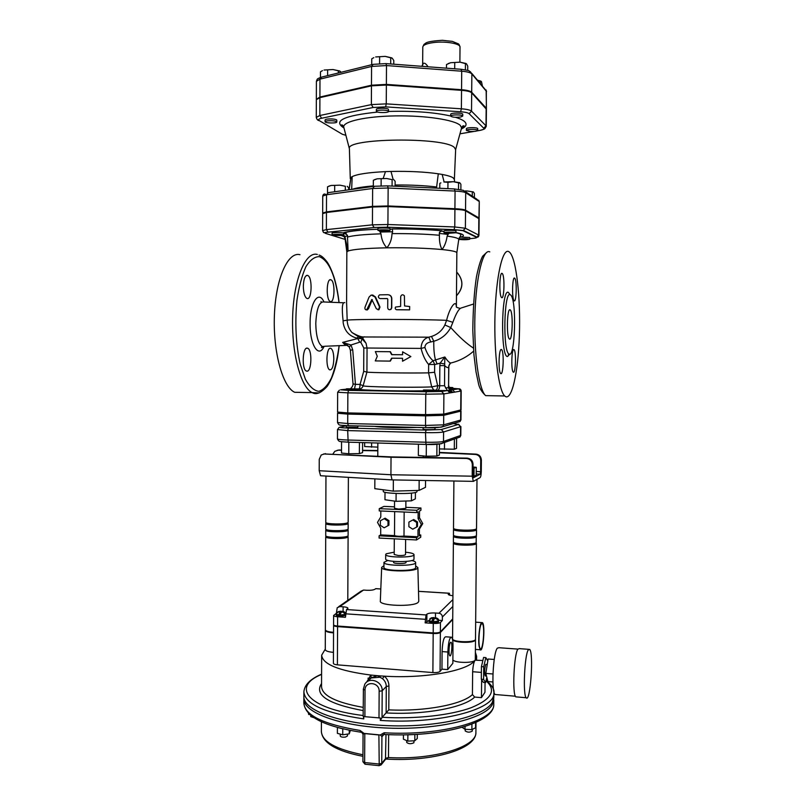 <?xml version="1.0" encoding="UTF-8"?>
<svg xmlns="http://www.w3.org/2000/svg" width="806" height="806" viewBox="0 0 806 806"><rect width="100%" height="100%" fill="white"/><g stroke="black" fill="none" stroke-linecap="round" stroke-linejoin="round"><path stroke-width="1.21" d="M344.817 302.643C342.228 301.857 341.663 307.912 343.104 320.818L343.185 322.803C344.575 330.853 349.058 335.951 356.645 338.107L357.733 338.55L342.641 342.389L349.21 346.892L347.054 344.918L345.542 345.411L347.527 345.25M324.465 346.268L345.542 345.411L342.641 342.389L350.993 344.998L349.29 347.003M333.815 359.033C333.483 366.448 332.112 370.055 329.704 369.843C325.594 368.402 326.269 347.608 330.4 348.242L330.944 348.373C332.747 349.723 333.704 353.28 333.815 359.033M330.682 279.712L331.004 279.823C335.487 281.485 334.651 304.064 330.198 301.434C325.926 299.963 326.41 278.312 330.682 279.712M303.338 286.301C303.61 279.239 304.95 275.581 307.358 275.34L307.741 275.461C312.799 277.375 311.821 301.323 306.804 298.381C304.658 296.82 303.499 292.79 303.338 286.301M307.036 371.173L306.31 371.012C301.706 369.36 302.482 347.426 307.116 348.101L307.761 348.263C312.325 349.965 311.65 371.495 307.036 371.173M485.061 682.541L484.97 692.253L481.454 697.643L474.684 697.069L472.427 694.591L472.638 671.72C472.981 666.028 473.797 662.169 475.087 660.164L476.618 656.275L475.379 652.306M472.427 694.591C462.201 704.494 425.286 711.627 388.794 709.874L382.165 717.29L380.311 720.413L380.331 717.985L364.886 716.685L365.027 690.067C364.725 680.707 379.535 681.936 379.152 691.286L378.991 717.985M475.308 659.53L475.087 660.164L482.865 660.507M388.794 709.874L388.945 685.977C388.855 682.037 387.323 678.773 384.331 676.174L382.457 678.662C384.936 680.727 386.215 683.337 386.286 686.49L386.124 712.806M368.997 680.183L371.304 677.735L377.48 675.7L384.331 676.174C425.618 678.763 468.457 670.683 475.087 660.164C473.404 663.217 455.622 663.106 452.871 660.013M371.304 677.735L370.81 675.055L377.48 675.7L382.457 678.662M325.271 649.122L321.665 655.197C322.551 664.265 338.923 670.884 370.81 675.055L366.579 682.208M363.264 715.758L363.748 718.881L363.768 716.463L364.886 716.685M303.882 692.263L303.872 696.243C302.693 710.015 339.749 724.01 389.026 725.702C438.263 727.526 484.557 716.312 492.214 702.53L493.826 697.029M493.756 703.749L493.756 704.293C495.378 720.675 441.295 736.19 384.119 732.765L384.422 734.478M384.119 732.765L380.301 734.951L378.891 734.961L379.233 765.68M380.825 765.196L381.752 763.383L381.913 736.533L383.152 734.709M381.913 736.533L380.301 734.951M360.846 732.221L360.07 730.458C323.327 724.332 304.577 715.174 303.842 702.973C305.071 716.625 323.982 726.357 360.574 732.18C361.592 732.13 362.418 732.906 363.053 734.508L364.07 733.41L360.07 730.458M303.933 697.623L303.862 698.49C302.683 712.343 339.739 726.428 389.006 728.13C438.242 729.964 484.537 718.67 492.194 704.797L493.746 698.419M364.07 733.42L379.797 734.931M337.714 727.546L342.54 728.765M365.178 764.229L364.634 762.547L364.796 733.601L363.627 733.349M385.993 734.558L385.47 759.393M385.752 759.061L388.492 757.559L385.852 758.194L381.752 763.383L378.719 763.997L364.634 762.547L362.912 761.7L363.053 734.508M364.796 733.601L378.891 734.961M465.203 729.329L465.183 730.901C467.49 732.483 469.848 732.553 472.266 731.092L472.286 729.4M462.13 727.344L465.032 729.319L471.873 729.601L475.57 727.778L475.621 722.559M465.052 726.468L465.032 729.319M471.923 724.09L471.873 729.601M310.743 715.345L310.743 716.615L313.897 717.662M308.436 713.209L308.708 714.479L309.927 714.64M308.708 713.491L308.708 714.479M340.273 734.115L340.263 736.029C340.807 737.047 342.55 737.389 345.502 737.057L347.457 735.938M349.27 730.246L349.25 733.853L350.338 730.458M337.412 727.455L337.382 733.359L342.752 734.78L349.25 733.853M342.782 728.836L342.752 734.78M406.698 740.613L406.687 742.417C408.531 743.968 410.919 744.089 413.861 742.8L413.992 740.805M406.667 734.8L415.503 734.457M407.675 734.981L408.179 735.052M417.307 734.357L417.276 738.528L414.798 740.764L407.826 741.107L403.413 739.193L403.443 734.85M407.876 735.072L407.826 741.107M414.838 734.74L414.798 740.764M516.787 696.938L515.769 696.847C512.112 694.248 513.956 653.988 517.915 649.112L519.396 648.639L528.716 649.334M528.293 649.888L529.683 649.404C533.864 652.971 530.328 703.346 526.207 697.734C522.751 695.145 524.535 654.774 528.293 649.888M496.194 694.601L495.086 694.5C491.136 691.941 493.04 652.87 497.312 648.165L498.914 647.712L517.915 649.112M492.909 681.967L487.882 681.554L485.847 673.413L488.104 659.006L494.229 659.469M485.847 673.413L492.95 673.987M485.514 675.962L485.232 675.942C484.335 672.416 484.527 668.577 485.786 664.406L487.267 664.356M486.814 677.282L485.615 682.581L483.348 682.4L481.303 679.216L483.59 679.408L483.711 666.804L485.857 657.605L487.811 660.92M481.303 679.216L481.424 666.622L483.711 666.804M481.424 666.622L483.59 657.434L485.857 657.605M485.615 682.581L483.59 679.408M481.454 697.643L481.625 679.72M450.514 642.392L451.078 642.271C452.811 643.319 451.471 657.545 449.798 655.762C448.398 654.915 448.992 643.772 450.514 642.392M447.713 669.605L452.851 663.298L452.992 646.069C452.992 641.213 452.509 638.261 451.551 637.214C449.547 637.304 448.317 642.241 447.864 652.024L447.713 669.605L441.95 669.141L442.091 651.591C442.544 641.818 443.804 636.891 445.849 636.8L450.826 637.153M452.72 619.451L440.378 632.478C439.199 633.325 436.802 633.667 433.185 633.506L337.573 626.625C335.024 626.393 333.694 625.96 333.573 625.295L333.694 625.013M441.95 669.141L440.066 671.398C438.887 672.365 436.489 672.748 432.882 672.567L337.402 664.849C334.863 664.597 333.533 664.094 333.412 663.338L333.573 625.325M481.454 623.935L482.341 623.753C485.141 625.617 483.026 651.621 480.295 648.629C477.968 647.248 478.966 626.282 481.454 623.935M481.464 622.826L482.421 622.625C485.474 624.66 483.187 653.021 480.195 649.757L479.086 646.352C477.978 639.511 479.479 624.751 481.464 622.826M325.342 630.312L325.271 649.565C325.543 650.996 328.274 651.923 333.452 652.346M344.918 613.628L342.842 612.086L341.391 611.996L340.182 614.585L338.842 614.494L340.051 611.895L340.051 613.628L338.842 614.494M345.462 613.255C345.371 612.369 344.414 611.734 342.6 611.331L341.825 612.016M340.051 611.895L338.611 611.804L336.404 613.376M341.825 611.683L343.275 611.774L345.452 613.598M337.452 612.036L341.24 611.22L341.613 612.006M340.495 611.593L340.485 613.034M432.943 618.262L432.933 620.026L432.016 620.932L432.943 618.262L431.432 618.162L429.024 620.439C431.492 621.859 434.625 621.99 438.424 620.822L438.545 620.58C438.847 619.23 437.749 618.252 435.26 617.658L434.666 618.383M429.9 618.605L433.275 617.94L432.933 619.683M434.666 618.031L436.177 618.131L438.353 620.227L435.845 618.464L434.333 618.353L433.406 621.033L432.016 620.932M433.275 617.94L433.85 617.547L434.152 618.534M345.431 615.502L339.467 616.308L336.253 615.28L336.263 614.132L339.467 615.149L345.442 614.343M438.535 621.738L438.414 622C434.615 623.169 431.482 623.038 429.024 621.617L429.024 620.459M336.263 614.132L337.21 607.724L339.82 606.575L343.124 606.797C346.187 607.049 347.789 607.553 347.95 608.298L346.54 609.548L345.431 617.305L337.613 616.761C335.074 616.54 333.734 616.116 333.613 615.482L336.424 613.275M440.459 622.444C439.28 623.26 436.882 623.582 433.265 623.421L425.135 622.857L426.042 614.938L426.898 614.142C428.349 613.205 431.21 612.822 435.482 613.013L438.938 613.245C441.033 613.598 442.182 614.847 442.373 617.003L442.343 620.519L440.459 622.444L440.378 631.894C439.21 632.73 436.812 633.073 433.195 632.912L337.573 626.04C335.034 625.819 333.694 625.375 333.573 624.721L333.613 615.502M442.343 620.519L438.524 620.257M429.034 620.358L425.135 622.857M452.922 595.694C449.95 595.412 448.378 594.929 448.227 594.244L449.365 593.236L449.798 595.211M452.73 618.887L440.378 631.894M380.805 588.954L375.949 588.652L374.719 589.327C373.228 590.103 370.538 590.415 366.639 590.264L363.536 590.063L361.078 591.141L338.661 606.717M475.903 542.851L476.396 543.446C476.84 545.984 452.599 545.571 453.375 543.063L453.879 542.519M454.524 542.801L454.524 543.073C453.808 545.128 473.193 545.773 475.036 543.758L475.248 543.395M453.435 536.242L453.385 541.914C452.579 544.181 474.15 544.896 476.185 542.67L476.235 536.937C474.2 539.103 452.629 538.398 453.435 536.202L453.98 535.658M475.943 529.119L476.296 530.056C474.271 532.141 452.69 531.466 453.486 529.351L454.08 528.796M454.644 529.028L454.644 529.361C453.919 531.265 473.324 531.879 475.167 530.005L475.369 529.663M453.899 481.011L453.496 528.202C452.7 530.308 474.281 530.983 476.306 528.907L476.537 528.545M454.584 535.919L454.584 536.222C453.859 538.196 473.263 538.831 475.107 536.877L475.308 536.232M453.486 529.381L453.446 535.063C452.64 537.249 474.21 537.945 476.245 535.788L476.467 535.406M475.923 535.99L476.457 536.584M347.577 536.131L348.101 536.705L347.557 537.249C344.374 539.244 324.969 538.791 325.715 536.756L326.239 536.212M346.983 536.383L346.983 536.695C347.386 538.831 326.198 538.892 326.833 536.746L326.843 536.453M347.577 529.471L348.132 530.046C348.585 532.333 325.03 532.383 325.745 530.086L325.725 535.637C324.999 538.005 348.565 537.955 348.101 535.587L348.101 535.557M326.37 522.872L325.775 523.416C325.05 525.633 348.625 525.583 348.162 523.376L348.132 528.897M347.557 522.812L348.162 523.376M347.043 523.356L347.043 523.376C347.457 525.361 326.249 525.401 326.893 523.416L326.893 523.064M325.956 476.024L325.775 522.308C325.03 524.192 344.434 524.615 347.628 522.782L348.162 522.238M347.013 530.016L347.013 530.046C347.416 532.101 326.218 532.141 326.863 530.076L326.863 529.764M325.775 523.447L325.745 528.978C325.03 531.255 348.595 531.204 348.132 528.927M325.745 530.086L326.309 529.542M416.662 522.469L416.631 527.074L412.732 529.179L408.884 526.701L408.914 522.107L412.803 519.991L416.662 522.469L417.508 521.966L417.478 526.56L416.631 527.074M412.803 519.991L408.914 522.107M413.659 519.497L417.508 521.966M380.372 520.767L380.341 525.331L384.15 527.799L387.988 525.703L388.018 521.129L384.21 518.671L380.372 520.767M384.21 518.671L385.147 518.177L388.945 520.636L388.915 525.19L387.988 525.703M388.945 520.636L388.018 521.129M404.159 512.022L403.997 536.071C399.847 536.504 396.683 536.343 394.497 535.597L394.658 511.598M394.497 535.597L380.684 534.902L380.724 528.152L377.5 522.379L380.795 516.898L380.825 510.984M416.722 512.586L416.742 510.299L379.263 508.657L379.253 510.913L416.722 512.586L418.143 511.8L418.092 518.611L421.367 524.444L418.002 529.965L417.961 536.766L416.541 537.683L379.102 535.799L380.684 534.902M417.961 536.766L403.997 536.071M419.362 534.912L420.742 534.983L419.352 535.869L419.402 529.099L422.757 523.608L419.493 517.795L419.533 511.014L420.923 510.248L420.944 507.992L405.841 507.337M418.092 518.611L419.493 517.795M416.742 510.299L420.944 507.992M421.367 524.444L422.757 523.608M418.002 529.965L419.402 529.099M416.541 537.683L416.531 539.96L379.092 538.055L379.102 535.799M416.531 539.96L420.722 537.219L420.742 534.983M394.507 506.843L383.968 506.39L379.263 508.657M405.519 554.548L405.519 554.568C404.884 555.314 402.506 555.626 398.365 555.515L394.194 554.488L394.295 538.831M394.537 501.09L394.497 508.284L398.678 509.09L405.841 508.354M385.016 492.275L384.966 499.74L396.058 501.312L411.423 500.848L415.372 498.843L415.412 492.476M396.109 493.463L396.058 501.312M411.473 493.091L411.423 500.848M383.263 489.796L383.253 491.297C382.054 493.715 412.904 494.41 416.773 492.033L417.307 490.471M419.16 480.376L419.09 490.421L425.487 487.318L425.538 480.497M374.861 478.865L374.8 488.668L393.288 491.126L419.09 490.421M393.358 479.913L393.288 491.126M413.982 559.112L413.982 559.152C414.556 562.528 384.724 562.316 385.671 558.961L385.701 554.508M405.539 552.231C410.949 552.745 413.78 553.551 414.012 554.659C414.586 557.953 384.754 557.742 385.701 554.457L386.245 553.782L394.215 552.17M406.043 561.45L406.033 562.447C406.264 563.958 393.187 563.868 393.58 562.356L393.59 561.379M411.735 560.533C414.334 561.117 415.634 561.792 415.654 562.548C416.309 566.386 382.88 566.144 383.958 562.326L387.898 560.412M415.624 567.555L415.624 567.605C416.269 571.535 382.85 571.303 383.928 567.384L383.958 562.387M415.634 565.903L417.881 567.595L417.327 568.462C413.186 572.371 380.13 571.313 381.661 567.343L383.938 565.741M417.881 567.595L418.767 601.286L418.173 602.344C413.8 607.14 378.669 605.88 380.331 601.024L381.661 567.444M472.981 468.488L476.296 467.329L472.991 466.986M476.296 467.329L476.215 475.349L472.931 476.588M473.978 476.558L474.049 468.467M475.449 639.41L475.268 640.266C473.233 643.611 451.743 642.624 452.559 639.229L452.609 638.967M475.5 639.098L475.5 639.158C475.933 642.916 451.773 642.382 452.559 638.654L453.375 543.093M439.381 452.75L475.369 454.433C478.643 454.927 480.426 456.901 480.719 460.357L481.384 460.035L481.283 471.329C481.182 474.794 480.789 476.88 480.114 477.595L473.334 481.394L472.195 476.185L390.92 474.744L319.206 470.714L319.247 459.37L321.211 454.997L324.375 453.939L391.031 457.244L390.92 474.744L392.018 479.862L321.08 475.772M325.402 630.01L325.342 630.262C325.624 631.612 328.354 632.478 333.543 632.871M325.715 536.786L325.352 629.718C325.624 631.058 328.354 631.924 333.543 632.317M391.031 457.244L466.382 458.463C469.999 458.876 471.973 460.861 472.306 464.437L472.195 476.185M476.235 473.988L480.144 474.2L473.233 477.867L473.021 464.085C472.689 460.528 470.724 458.543 467.117 458.13L391.988 456.921L323.538 453.98M480.719 460.357L480.618 471.691L476.255 471.46M480.144 474.2L480.618 471.691M319.206 470.714L320.536 475.701M341.512 449.96L337.23 450.282M332.928 454.01L334.802 451.32L338.218 450.211L341.512 450.262M362.559 450.584L377.802 450.826M481.384 460.035C481.091 456.589 479.308 454.624 476.054 454.131L439.381 452.418M377.802 450.524L362.559 450.292M449.073 387.374L452.811 387.585L449.264 387.736M452.811 387.585L452.801 388.704L450.161 388.845M452.509 423.714L449.708 424.52M439.411 448.932L454.312 449.224L456.518 448.368L456.609 438.232M444.509 442.464L444.449 449.395M454.403 438.998L454.312 449.224M377.823 447.118L364.644 446.554L364.665 442.635M371.616 442.837L371.586 447.219M423.603 389.993L435.311 390.134L423.603 389.993M435.311 390.134L435.3 391.323L423.422 391.232L423.432 390.044M435.119 414.667L423.251 414.576M435.008 429.266L435.008 429.276C435.23 429.82 422.757 429.709 423.14 429.175L423.15 427.573M418.415 444.187L418.334 455.45L426.253 456.236L436.842 456.035L439.361 455.058L439.451 444.056M436.933 444.277L436.842 456.035M426.344 444.418L426.253 456.236M358.086 413.146L346.399 412.884M358.015 425.941L357.743 427.412L346.338 427.251L346.338 425.639M357.945 388.915L346.52 388.784L357.945 388.915M358.207 388.855L357.935 390.074L346.509 389.953L346.52 388.794M359.426 442.484L359.365 453.597L362.549 452.66L362.599 442.575M341.553 441.688L341.502 453.032L348.766 453.788L359.365 453.597M348.817 442.182L348.766 453.788M374.538 426.364C381.047 427.492 403.272 428.057 417.226 427.432M458.624 410.546L460.71 411.151L443.713 415.322L425.598 415.836L347.759 414.093L337.563 413.246L340.606 412.601M332.102 120.729C335.004 120.95 336.576 121.363 336.797 121.958C337.13 123.459 324.868 123.217 325.08 121.736C325.594 120.93 327.941 120.598 332.102 120.729M325.08 121.706L325.08 119.963C325.604 119.147 327.941 118.814 332.102 118.956C335.014 119.177 336.576 119.59 336.807 120.185L336.797 121.958M388.391 111.067L388.623 111.399C388.966 113.042 376.14 112.911 376.362 111.268C375.969 109.838 386.84 109.646 388.391 111.067M376.362 111.248L376.372 109.415C375.979 107.974 386.85 107.772 388.401 109.203L388.623 111.399M460.75 116.991C455.541 117.565 452.186 117.273 450.685 116.104C450.322 114.523 462.987 114.492 462.735 116.074L460.75 116.991M450.685 116.084L450.705 114.281C450.332 112.689 462.997 112.649 462.755 114.251L462.735 116.074M470.261 131.449L466.382 130.441C466.039 129.051 477.938 128.99 477.706 130.381C477.041 131.217 474.563 131.569 470.261 131.449M466.382 130.421L466.402 128.728C466.059 127.328 477.948 127.267 477.716 128.678L477.716 128.698M322.471 70.636L320.476 71.815L320.456 77.436M341.069 72.298L340.072 71.22L333.009 69.538L324.052 70.051L333.009 69.538L339.719 70.999M373.813 57.639L371.757 58.838L371.717 64.712M393.761 64.198L393.781 60.521L392.27 58.233L385.187 56.38L375.687 56.954L385.187 56.38L391.726 57.851M467.702 70.424L467.742 66.173L466.603 63.946L460.115 62.173L450.614 62.717L460.115 62.173L466.039 63.503M448.217 63.583L450.614 62.717L446.494 64.551L446.464 68.178M482.361 85.799L481.474 81.628L477.696 80.308M477.595 80.197L480.93 81.154M327.619 75.633L327.639 70.001M338.349 72.973L338.359 70.777M390.688 63.966L390.729 57.7M379.586 63.523L379.626 56.843M465.394 69.84L465.445 63.462M454.695 68.802L454.745 62.636M480.346 83.431L480.366 81.144M316.405 99.34L319.911 97.042L371.475 85.214L371.576 66.435L373.178 64.349L385.953 63.603L386.487 65.568L461.707 71.21C467.137 71.674 470.523 72.58 471.863 73.91L486.582 91.531M428.057 66.787C425.961 63.614 424.329 62.556 423.16 63.593L422.485 65.639M421.8 66.314L423.16 63.593M486.35 108.931L486.33 90.897L471.812 73.396M486.159 108.085L471.691 92.237C470.351 90.987 466.976 90.151 461.556 89.718L386.376 84.408L371.475 85.214M460.327 237.075L469.747 237.508L469.737 239.211C467.158 239.835 463.5 239.896 458.785 239.372M444.025 232.722L444.035 230.939C443.663 230.143 456.206 230.173 455.974 230.969L455.964 232.763L448.217 233.327L444.025 232.733C443.653 231.957 456.196 231.987 455.964 232.763M377.913 230.355L377.923 228.541C377.551 227.715 390.295 227.826 390.054 228.642L390.044 230.466L388.321 230.899C383.041 231.171 379.566 231 377.913 230.365C377.54 229.559 390.285 229.67 390.044 230.466M332.082 234.838L332.082 233.095C331.719 232.45 341.764 232.42 343.457 233.065L343.729 234.989C344.071 235.735 331.881 235.584 332.082 234.848C331.709 234.214 341.754 234.183 343.447 234.818L343.729 234.989M478.915 218.507L479.278 201.732L478.724 200.251M326.45 211.907L326.521 194.76L322.732 196.06L322.672 213.026L326.45 211.907L372.533 206.366L388.029 205.963L454.916 208.724C460.579 208.986 464.115 209.469 465.546 210.175L478.845 217.892M474.371 197.561L474.402 193.47L473.374 191.949L467.329 191.012L473.303 191.909M472.286 196.19L472.316 192.06M316.274 117.344L316.345 99.662L319.911 97.637L371.465 85.839L386.376 85.043L461.546 90.332C466.966 90.766 470.351 91.602 471.691 92.851L486.411 109.243M458.846 238.979C463.571 238.505 467.198 238.576 469.737 239.211M328.848 186.146L331.105 185.471L327.528 186.821L327.508 192.785M340.031 185.189L331.105 185.471L340.031 185.189L345.341 186.277L340.031 185.189M348.635 189.833L348.645 187.778L347.185 186.287M386.658 178.499L377.248 178.801L386.658 178.499L392.129 179.647L386.658 178.499M374.629 179.597L377.248 178.801L373.359 180.242L373.319 186.418M395.101 186.216L395.131 181.269L393.681 179.607M460.871 189.591L460.911 184.383L460.236 183.214L453.284 181.693L459.672 182.69M447.955 182.307L443.884 181.985L453.284 181.693L447.955 182.307L447.904 188.654M440.872 182.871L440.147 183.214M345.321 190.287L345.341 186.277M334.671 191.757L334.702 185.793M392.089 186.075L392.129 179.647M381.117 185.793L381.157 179.123M458.523 189.259L458.584 182.811M439.784 188.272L439.824 183.385M464.971 190.951L467.329 191.012L465.102 191.082M455.642 149.735L454.403 147.518C444.559 136.788 344.928 138.068 349.391 148.727L343.729 127.016C342.872 121.505 365.682 116.316 395.605 115.893C425.487 115.409 454.574 119.872 460.286 125.393L461.606 127.842L461.284 129M349.169 189.753L350.973 177.421L348.988 189.783M383.193 178.428L385.48 171.628C368.402 172.464 357.3 174.126 352.162 176.625L351.668 189.41M436.479 188.12L438.293 173.794C424.802 171.869 409.035 171.084 390.991 171.446L393.106 179.365M455.652 149.473L454.362 179.456L453.123 177.834C451.289 176.595 447.632 175.466 442.151 174.439L444.126 181.944M352.162 176.625L350.973 177.421L352.162 176.625M390.991 171.446L385.48 171.628L390.991 171.446M442.151 174.439L438.293 173.794L442.151 174.439M322.601 230.587L322.662 213.64L326.45 212.502L372.523 206.981L388.029 206.578L454.916 209.328C460.569 209.59 464.115 210.074 465.536 210.779L479.127 218.809M452.811 388.341L458.725 388.835L441.587 391.474L443.894 393.902L443.723 414.133L461.032 409.891L461.193 391.001C460.941 389.52 460.196 388.784 458.936 388.794M443.723 414.133L425.608 414.637L347.759 412.914L337.573 412.078L337.654 392.26L347.86 392.844L348.585 390.406L340.626 389.792L346.509 389.157M456.841 252.862L456.831 252.731C456.458 251.563 451.521 250.495 442.01 249.538C426.606 248.127 408.219 247.553 386.86 247.815C366.136 248.238 353.209 249.296 348.081 250.998L346.832 251.966L346.6 302.462M343.104 320.818L347.174 320.184L346.6 302.482M456.317 306.633C456.216 298.784 449.567 307.529 446.595 320.345L452.851 322.319C456.236 313.02 459.158 308.204 461.626 307.872M388.683 294.815C390.628 295.288 391.666 296.558 391.807 298.603L391.746 307.862L390.94 309.433L389.439 309.736M387.414 298.613L380.16 298.613M409.619 309.867L396.864 309.756C395.313 309.403 394.859 308.497 395.514 307.056L400.622 306.411L400.693 296.558C401.559 294.482 402.799 294.23 404.411 295.822L404.552 305.958L409.67 306.522L409.619 309.867L396.33 309.675M372.594 294.946L375.566 297.021L379.989 307.046L378.941 309.726L378.024 309.776M372.301 299.62L368.443 308.879L366.639 309.887M389.963 361.118L391.656 358.196L402.567 358.287L402.547 361.229L410.869 356.564L402.607 351.809L402.587 354.751L391.676 354.67L390.013 351.708L375.344 351.587L377.289 356.282L375.284 360.917L390.326 361.108L391.968 358.196M402.547 361.229L402.516 358.287M375.344 351.587L390.386 351.708L391.988 354.66L402.537 354.741L402.607 351.809M376.331 308.728L378.457 309.685L379.525 307.005L374.992 296.971L371.264 294.996L369.057 297.082L365.017 307.207C364.685 308.98 365.229 309.867 366.659 309.887L371.838 299.489L376.331 308.728M387.706 307.821C388.079 309.554 389.086 310.078 390.729 309.373L391.535 307.821L391.595 298.552C391.373 296.215 390.104 294.936 387.787 294.704L379.586 294.855C377.802 296.447 377.974 297.696 380.1 298.603L387.172 298.563L387.757 299.157L387.706 307.821M299.973 254.706C288.014 251.381 275.803 278.302 274.413 315.055C272.881 351.769 282.705 387.041 294.684 392.29L302.371 392.421M321.151 302.421L321.03 301.464M510.148 294.623C504.032 291.047 502.722 351.003 508.868 353.915C515.024 359.798 516.978 301.001 510.863 295.137L510.148 294.623M508.737 251.603L509.644 252.258C516.394 258.756 520.666 298.079 519.376 335.356C518.208 372.735 511.578 402.496 504.737 395.968C498.612 390.588 493.866 353.552 494.995 314.904C496.063 276.206 502.622 247.996 508.737 251.603M513.785 349.542C511.568 348.887 511.024 370.589 513.221 372.07C515.548 374.82 516.434 351.426 514.067 349.673L513.785 349.542M514.54 278.07C512.263 276.589 511.81 299.187 514.087 300.729C516.445 303.479 517.099 279.934 514.712 278.191L514.54 278.07M502.047 273.385C499.468 271.743 498.974 295.711 501.544 297.485C504.224 300.567 504.959 275.551 502.249 273.526L502.047 273.385M501.272 349.482C498.783 348.786 498.168 371.737 500.637 373.44C503.276 376.523 504.294 351.668 501.614 349.643L501.272 349.482M509.986 309.766L510.289 309.947C513.422 312.315 512.404 342.51 509.311 338.883C506.37 336.868 507.034 308.325 509.986 309.766M451.965 362.72L450.635 363.043C449.083 362.519 447.159 360.504 444.852 356.987L440.157 363.133L444.69 364.01L444.852 356.987L433.054 360.735C429.487 357.521 426.777 353.109 424.913 347.497C425.014 344.474 426.948 342.631 430.726 341.976L428.802 337.17C423.885 338.53 421.306 342.278 421.075 348.404C422.767 355.224 425.286 360.584 428.641 364.473L428.58 372.856L431.704 386.9L437.638 385.701C437.487 388.522 436.711 390.114 435.331 390.477L437.386 390.527C438.776 390.175 439.542 388.573 439.693 385.752L437.638 385.701L434.615 372.261L428.58 372.856C411.564 373.279 367.204 372.694 366.932 372.06L363.697 371.354L360.07 384.422L355.436 384.351L354.58 388.633M452.549 389.792L454.755 392.109L461.193 391.001M437.386 390.527L447.673 390.537L449.929 392.905L451.491 392.653L448.791 390.245L450.554 390.094L452.781 392.431L454.755 392.109M353.018 383.858L350.368 350.136L352.736 349.875L355.436 384.351L353.018 383.858C353.109 385.339 352.403 386.82 350.912 388.291M449.829 390.114L448.267 387.666L448.599 385.288C449.325 388.008 450.02 389.379 450.705 389.409M440.157 363.133L439.854 365.622L444.721 365.632C446.786 367.717 448.126 368.12 448.73 366.851L448.579 385.298M444.69 364.01L444.559 385.742L446.937 389.761M433.709 389.973L431.704 386.9C412.763 387.746 362.126 386.88 363.133 385.752L366.932 372.06L367.052 348.021L366.045 343.285L362.065 338.53L357.733 338.55L359.728 342.177L360.816 342.328L363.818 348.001L363.697 371.354M430.726 341.976L433.799 341.25C441.144 339.155 446.796 334.601 450.755 327.568L444.872 324.959C442.172 330.561 437.708 334.389 431.482 336.455L428.802 337.17L358.882 336.958L362.136 338.621L360.816 342.328M352 332.546L358.882 336.958L352 332.546C358.106 336.031 362.297 337.462 364.584 336.817L362.438 337.623L366.045 343.285L361.42 338.188L358.519 336.928L356.645 338.107M434.615 372.261L434.676 364.503L428.641 364.473L433.054 360.735L434.676 364.503L437.154 363.959L435.572 360.282C434.222 355.396 433.628 349.048 433.799 341.25L431.482 336.455M449.577 363.939L448.73 366.861M448.599 385.288L448.841 365.632L450.635 363.043C459.259 361.007 466.926 357.038 473.646 351.134M424.913 347.497L421.075 348.404L363.818 348.001M343.648 235.1L344.797 236.37L347.638 236.017M377.923 229.226C360.997 229.861 349.572 231 343.638 232.662L347.426 235.191L348.081 250.998L344.797 236.37M473.434 348.091C466.674 343.719 459.108 336.878 450.755 327.568L452.851 322.319M447.149 236.108C446.323 241.729 444.61 246.213 442.01 249.538C440.056 245.759 439.189 240.994 439.431 235.261L439.31 233.428L448.055 234.405L447.149 236.108C454.634 237.135 458.513 238.244 458.775 239.422L458.725 239.755M461.495 236.763L459.239 237.76M448.055 234.405L448.992 233.347M351.99 332.535C348.938 329.1 347.336 324.989 347.174 320.184C351.487 319.085 421.578 319.176 446.595 320.345L444.872 324.959M444.035 231.534C441.95 231.292 441.245 231.02 441.91 230.707L439.451 232.4L439.31 233.428M386.86 247.815C383.505 244.218 381.55 239.563 380.986 233.831L380.12 232.037L392.623 231.785L392.018 233.619C391.756 239.382 390.033 244.117 386.86 247.815M379.304 230.778L380.12 232.037M392.623 231.785L392.361 229.025L390.054 229.267M323.901 301.807C318.572 289.767 309.917 302.603 310.098 323.538C309.776 344.958 318.692 358.741 324.042 346.459M323.246 346.318C322.037 347.598 321.453 347.92 321.483 347.285L322.108 346.358C318.189 343.608 316.083 336.042 315.781 323.649C316.496 308.386 319.347 301.162 324.314 301.988L342.923 302.744M339.104 345.703C337.422 358.176 334.893 368.896 331.498 377.863C327.699 385.389 323.468 389.882 318.823 391.323C314.088 390.739 309.625 386.739 305.414 379.304L300.164 364.08C295.883 344.364 294.805 323.156 296.93 300.467C298.966 286.755 301.958 275.511 305.887 266.726C310.179 259.885 314.693 256.53 319.448 256.671C329.12 260.741 335.639 276.035 338.994 302.562M386.044 712.917C424.46 715.144 464.145 707.628 474.684 697.069M486.008 680.828C496.607 690.178 491.781 699.084 471.55 707.557C451.148 715.234 415.594 719.254 382.165 717.29M388.945 685.977L386.286 686.49L382.195 690.772C382.689 681.332 369.098 676.335 364.755 684.304L363.294 689.362L365.027 690.067M363.194 707.376C335.931 702.5 322.047 695.568 321.544 686.581L321.665 655.57M321.564 683.468C314.048 694.943 327.921 703.991 363.184 710.61M382.034 717.491L382.195 690.772L379.152 691.286M363.153 715.527C307.298 708.645 291.037 686.833 321.594 674.4M321.594 674.169C310.461 678.884 304.557 684.747 303.882 691.76C304.799 704.061 324.758 713.109 363.748 718.881M493.877 692.676L493.866 693.079C495.68 709.371 438.504 724.594 380.311 720.413M363.405 689.16L363.153 716.222M380.503 677.191L367.939 678.229M381.994 736.714L383.868 734.488M475.903 731.908L475.903 732.382C477.021 746.729 434.172 760.118 388.492 757.559L388.643 734.669M362.942 754.769C335.729 749.278 321.876 741.46 321.372 731.304L321.413 721.773M472.638 671.72L481.373 672.416M442.091 651.591L447.864 652.024M440.066 671.398L440.378 632.478M339.578 612.238L338.611 611.804M339.044 611.492L340.968 611.25M342.298 611.341L343.275 611.774M342.842 612.086L340.908 612.328M435.845 618.464L433.971 618.716M432.58 618.615L431.432 618.162M431.764 617.829L433.638 617.577M435.028 617.678L436.177 618.131M438.545 620.58L438.535 621.758M343.124 606.797L343.104 611.422M435.482 613.013L435.452 617.688M426.898 614.142L426.848 621.204M448.388 593.951L448.388 594.576M337.573 626.04L337.613 616.761M433.195 632.912L433.265 623.421M345.442 613.809L425.165 619.3M426.042 614.938L346.54 609.548M442.373 617.003L452.831 606.485M375.636 588.672L380.805 588.995M418.505 591.352L449.113 593.266M339.82 606.575L363.536 590.063M452.891 599.593L438.938 613.245M433.185 633.506L432.882 672.567M337.402 664.849L337.573 626.625M472.306 464.437L473.021 464.085M467.117 458.13L466.382 458.463M324.375 453.939L325.503 453.637M338.218 450.211L339.266 449.919M476.054 454.131L475.369 454.433M453.022 423.563L458.413 424.45L460.579 426.727L458.594 424.188M458.413 424.45L441.285 429.538L426.072 430.072L348.414 428.087L347.678 430.595L337.492 429.558L339.125 427.402L346.338 425.749M441.285 429.538L443.582 431.966L460.579 426.727L460.498 435.613L459.944 437.064L458.554 437.547M348.414 428.087C341.462 427.845 338.812 427.472 340.454 426.968M426.072 430.072L425.477 432.631C434.605 432.802 440.64 432.58 443.582 431.966L443.502 441.466C440.57 442.151 434.535 442.403 425.407 442.222L347.628 440.016C341.16 439.794 337.764 439.411 337.452 438.867L337.492 429.568M347.678 430.595L425.477 432.631L425.961 444.428L441.164 443.774L442.917 443.018L443.502 441.466L460.81 435.401L459.944 437.064L442.917 443.018C439.421 444.348 433.729 444.811 425.82 444.398L348.162 442.162L347.678 430.595M425.86 444.428L348.162 442.162C338.52 441.436 339.165 442.071 337.452 438.887M426.001 427.674L348.424 425.729L347.708 423.523L337.523 422.566C339.386 425.82 338.319 424.984 348.252 425.699L425.951 427.643L425.528 425.437L347.708 423.523L347.759 414.093M458.594 421.961L460.035 421.548L460.941 419.876L460.035 421.548L441.295 427.16L425.951 427.643C433.88 428.026 439.562 427.623 443.008 426.445L443.643 424.843L425.528 425.437L425.598 415.836M460.71 411.151L460.639 420.047L443.643 424.843L443.713 415.322M461.284 69.296C473.092 71.15 467.46 70.817 470.392 71.724L471.863 73.91L471.691 92.237M386.145 63.624L461.042 69.276L461.707 71.21L461.556 89.718M320.768 77.346C316.899 79.159 317.524 78.283 316.405 81.315L319.982 79.139L321.574 77.124L372.412 64.54M319.911 97.042L319.982 79.139L371.576 66.435L386.487 65.568L386.376 84.408M422.656 64.611L422.787 47.07C423.029 45.035 426.586 43.534 433.437 42.577C445.134 40.965 460.458 43.574 460.014 47L460.014 47.091M345.159 239.402L325.624 233.418C324.193 232.924 325.03 232.511 328.143 232.168L374.196 227.504L387.303 227.232L454.01 229.639L463.017 230.697L476.437 237.276C477.202 237.73 475.872 238.123 472.447 238.425L472.83 238.395M474.452 236.299L475.167 236.229M476.437 237.276L477.071 237.166C478.018 237.387 478.653 236.742 478.966 235.231L465.384 228.249L463.017 230.697M465.536 210.779L465.384 228.249L454.765 226.97L454.06 229.619L463.682 230.587L477.071 237.166L478.683 234.959L478.835 218.456M472.447 238.425L469.737 238.657M459.561 239.513L458.775 239.573M462.11 236.742C464.971 235.332 462.926 233.941 455.964 232.551M341.16 235.443L344.494 236.752M343.638 232.662L344.767 232.813M346.016 233.367L343.739 233.821L346.268 233.559M441.91 230.707C427.452 229.408 410.859 228.813 392.109 228.924M373.722 186.367L328.304 192.634L326.521 194.76L372.634 188.473L388.139 188.01L455.068 191.062C460.73 191.354 464.276 191.899 465.697 192.694L478.996 201.369L476.789 199.153L465.515 191.757M388.029 205.963L388.139 188.01L387.555 185.864L374.427 186.267L372.634 188.473L372.533 206.366M454.916 208.724L455.068 191.062L454.352 188.947L387.726 185.874M465.546 210.175L465.697 192.694L463.369 190.347L454.564 188.957M342.338 134.259L345.885 135.327L342.338 134.259L319.307 120.618C317.917 119.701 318.692 118.915 321.624 118.25L373.148 107.48L385.641 106.876L460.619 111.752C465.163 112.094 468.004 112.739 469.132 113.696L483.741 128.204C484.436 129.061 483.147 129.786 479.892 130.391L477.172 130.854M473.777 131.438L459.964 133.816M461.274 129.051C466.15 126.744 467.299 124.295 464.719 121.716C463.057 120.154 459.974 118.673 455.481 117.293M450.695 116.004C433.93 112.286 413.236 110.775 388.623 111.45M377.651 112.064C343.84 115.611 332.616 120.92 343.981 128.003M343.92 127.771L343.729 127.016C342.731 124.99 341.895 124.396 341.2 125.232L343.91 127.731M373.329 185.914C363.355 186.74 356.282 187.879 352.121 189.35M436.62 186.982C424.54 185.541 410.707 184.876 395.111 184.997M480.537 130.3L479.892 130.391M319.307 120.618L340.505 133.171M486.25 126.381L485.998 125.827L483.741 128.204M321.624 118.25L319.841 115.51L316.274 117.394C316.798 119.338 317.725 120.406 319.035 120.618L317.463 119.641M486.159 108.659L485.998 125.827L471.52 111.147L469.132 113.696M471.691 92.851L471.52 111.147C470.19 109.989 466.805 109.213 461.385 108.81L460.619 111.752M373.148 107.48L371.365 104.599L319.841 115.51L319.911 97.637M461.546 90.332L461.385 108.81L386.255 103.863L385.641 106.876M386.376 85.043L386.255 103.863L371.365 104.599L371.465 85.839M456.67 272.126C463.631 279.964 463.561 287.853 456.468 295.792C463.39 288.306 463.692 280.629 457.385 272.791M375.566 297.021L374.992 296.971M368.443 308.879L367.717 308.849M372.13 299.862L371.485 299.812M317.332 254.454C305.827 251.099 294.069 278.12 292.699 315.045C291.208 351.92 300.618 387.333 312.144 392.593L319.085 392.925M510.057 294.603L508.314 292.336C501.191 288.417 500.476 358.579 507.649 356.443L509.654 354.156M489.977 395.706L485.665 395.635C478.996 390.265 473.757 353.391 474.925 314.924C476.024 276.398 483.126 248.298 489.796 251.885M454.916 209.328L454.765 226.97L387.918 224.511L387.333 227.211L454.01 229.639M388.029 206.578L387.918 224.511L372.432 224.844L374.034 227.473L387.303 227.232M372.523 206.981L372.432 224.844L326.38 229.619L327.992 232.138L374.196 227.504M326.45 212.502L326.38 229.619L322.601 230.617C324.254 233.176 321.967 232.813 327.992 232.138L328.143 232.168M458.725 388.835L460.891 391.101L460.72 410.032M451.491 392.653L452.781 392.431M441.587 391.474L426.354 391.716L425.759 394.205L443.894 393.902L449.929 392.905M347.759 412.914L347.86 392.844L425.759 394.205L425.608 414.637M426.354 391.716L348.585 390.406M358.207 389.117L358.7 389.127C357.975 390.225 397.146 391.273 423.422 390.799M448.267 387.666L445.446 387.998M363.133 385.752C362.408 387.867 360.927 388.996 358.7 389.127C359.516 388.754 359.98 387.192 360.07 384.422L363.133 385.752M444.559 385.742L439.693 385.752L439.854 365.622M350.993 344.988L359.728 342.177M352.736 349.875L350.993 344.998M437.154 363.959L440.157 363.123M345.079 238.767L345.431 238.002M347.759 236.984C353.381 235.433 364.453 234.385 380.986 233.831M392.018 233.619C409.911 233.498 425.719 234.042 439.431 235.261M476.618 656.275L476.578 660.023M486.119 680.335C492.123 685.493 494.703 689.745 493.866 693.079L493.816 697.573M382.921 734.85L382.266 735.616L384.311 734.468C440.811 737.631 494.642 723.113 493.756 704.293L493.796 699.81M303.862 699.004L303.842 702.973M362.912 761.7L364.987 764.209L379.052 765.66L381.51 764.42L385.721 759.071L386.517 759.091C432.157 761.902 476.437 749.318 475.903 732.382L475.993 722.388M362.932 756.32C336.445 751.142 322.591 742.92 321.372 731.667M347.467 734.105L347.457 735.959M515.769 696.847L526.207 697.734M495.086 694.5L515.377 696.223M485.232 675.942L486.502 676.043M482.341 623.753L481.696 623.713M475.409 649.404L480.195 649.757M475.661 622.161L481.726 622.585M341.039 611.21L338.58 611.512M433.688 617.547L431.18 617.87M476.537 528.575L476.991 479.338M476.467 535.446L476.527 529.723M348.132 530.046L348.101 535.587M348.383 477.323L348.162 522.268M405.519 554.568L405.63 539.405M405.841 508.364L405.881 501.01M413.982 559.152L414.012 554.659M415.624 567.605L415.654 562.548M418.505 591.312L449.174 593.226M475.308 659.59L475.5 639.722M475.5 639.158L476.396 543.446M348.101 536.705L347.789 600.379M473.011 481.353L392.048 479.892M377.853 443.018L377.772 456.216M423.241 455.944L423.231 457.425M435.018 427.643L435.008 429.276M460.891 426.535L460.81 435.401M461.022 411L460.941 419.876M337.563 413.256L337.523 422.566M477.716 128.678L477.706 130.381M486.159 90L486.421 108.619M316.405 81.315L316.345 99.017M422.787 46.95L423.966 44.441L425.921 42.98C427.694 41.791 433.175 40.894 442.363 40.3L452.307 41.368L458.14 43.776C458.775 43.826 459.4 44.904 460.014 47L459.883 62.153M417.357 65.981L400.592 64.712M455.652 149.503L461.606 127.842C462.412 125.938 463.309 125.353 464.286 126.089L461.344 128.799M454.362 179.466L454.604 181.773M459.954 133.836L474.029 131.418M477.051 130.904L479.963 130.401C486.884 128.517 483.409 129.051 484.94 128.577L486.25 126.32L486.411 109.193M325.624 194.337C324.183 193.601 323.216 194.155 322.732 196.019M350.288 178.68L349.391 148.727M479.278 201.732L479.127 218.204M456.841 252.782L456.377 306.713M367.395 309.927L366.659 309.887M294.684 392.29L312.144 392.593C316.103 395.101 321.1 393.046 327.135 386.427C330.259 381.923 332.898 375.868 335.064 368.282C336.656 362.206 337.674 357.743 339.215 345.703M339.104 302.562C337.966 293.172 336.314 284.83 334.147 277.566C330.47 266.766 328.133 263.451 326.904 261.708C323.75 257.708 321.131 255.502 319.045 255.069M329.866 348.363L330.944 348.373M329.926 279.833L331.004 279.823M306.441 275.481L307.741 275.461M306.471 348.252L307.761 348.263M508.868 353.915L508.324 354.811L509.402 354.156M504.737 395.968L485.665 395.635C481.535 391.918 479.056 387.515 478.24 382.417L476.014 371.848L473.938 354.821L472.8 330.158C473.062 308.769 474.281 291.026 476.437 276.932C478.442 267.118 480.497 260.227 482.613 256.268L486.753 252.359M510.289 309.947L509.503 309.947M513.493 349.673L514.067 349.673M514.127 278.191L514.712 278.191M501.554 273.536L502.249 273.526M500.919 349.643L501.614 349.643M339.417 390.144L337.654 392.25M350.368 350.136L349.22 346.912M343.447 235.171L345.059 238.626L346.832 251.966M473.434 304.064L461.626 307.862M456.297 306.703C455.964 307.106 457.254 307.68 460.176 308.426M456.831 252.731L458.775 239.422L460.961 234.858C460.629 234.002 458.957 233.287 455.964 232.722M439.451 232.4C440.318 231.07 441.839 230.788 444.035 231.574M344.484 232.743C350.046 231.04 361.189 229.881 377.923 229.267M392.24 228.964C410.828 228.854 427.281 229.448 441.587 230.738M390.054 229.307L392.361 229.025M478.966 235.231L479.127 218.779"/></g></svg>

